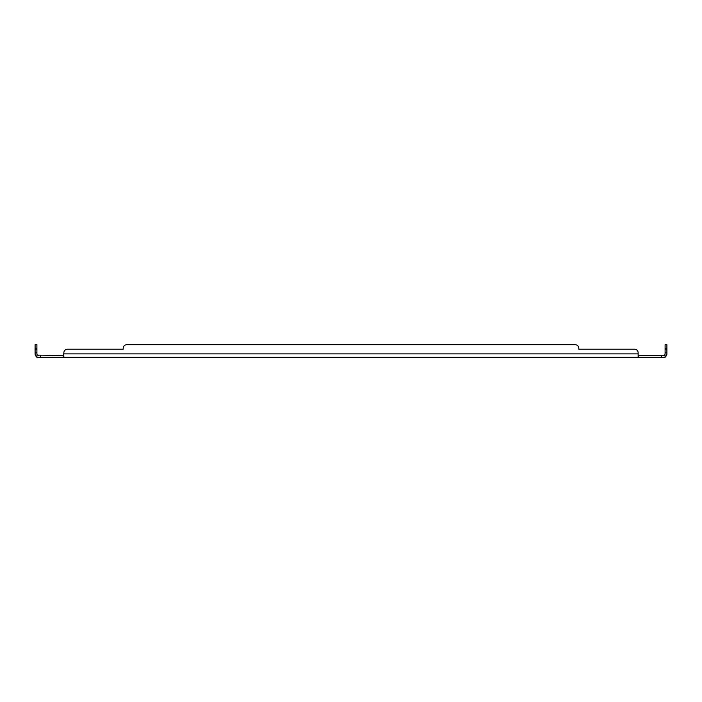 <?xml version="1.0" encoding="UTF-8"?>
<svg xmlns="http://www.w3.org/2000/svg" width="702" height="702" viewBox="0 0 702 702"><rect width="100%" height="100%" fill="white"/><g stroke="black" fill="none" stroke-linecap="round" stroke-linejoin="round"><path stroke-width="1.05" d="M36.899 355.844L36.346 356.519L36.899 357.292L63.347 357.292L63.347 355.493L37.487 355.124A1.615 1.615 0 0 1 36.899 353.887L36.899 344.708L35.1 344.708L35.1 348.306L36.899 348.306M661.503 355.493L638.653 355.493L638.653 357.292L665.101 357.292L665.101 355.493L661.503 355.493L661.503 357.292M665.101 348.306L666.9 348.306L666.9 344.708L665.101 344.708L665.101 353.887A1.615 1.615 0 0 1 664.513 355.124L663.495 355.493L665.101 355.493M38.505 355.493L37.487 355.124L38.505 355.493M36.899 357.292L36.899 355.493M63.856 355.124L63.347 355.493M638.144 355.124L638.653 355.493M638.144 357.292L638.144 356.519L638.653 357.292L63.347 357.292L63.856 352.799A3.598 3.598 0 0 1 67.453 349.201L123.175 349.201L67.453 349.201M665.101 355.844L665.654 356.519L665.101 357.292M665.654 356.519A3.405 3.405 0 0 0 666.9 353.887L666.9 349.201L665.101 349.201M123.175 348.306L123.175 349.201L123.175 348.306A3.598 3.598 0 0 1 126.772 344.708L575.228 344.708A3.598 3.598 0 0 1 578.825 348.306L578.825 349.201L634.547 349.201A3.598 3.598 0 0 1 638.144 352.799L638.144 353.887L63.856 353.887L63.856 352.799M36.899 349.201L35.1 349.201L35.1 353.887A3.405 3.405 0 0 0 36.346 356.519M638.144 356.519L638.144 353.887M63.856 357.292L63.856 356.519M126.772 344.708L575.228 344.708M578.825 348.306L578.825 349.201L634.547 349.201M666.9 348.306L666.9 349.201M35.1 349.201L35.1 348.306M40.497 357.292L40.497 355.493M666.9 352.799L665.101 352.799M36.899 352.799L35.1 352.799"/></g></svg>
